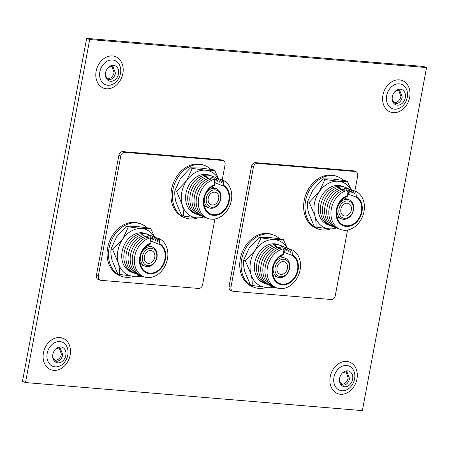 <?xml version="1.0" encoding="UTF-8"?>
<svg xmlns="http://www.w3.org/2000/svg" width="449" height="449" viewBox="0 0 449 449"><rect width="100%" height="100%" fill="white"/><g stroke="black" fill="none" stroke-linecap="round" stroke-linejoin="round"><path stroke-width="0.67" d="M211.816 207.27A8.935 7.016 110.4 0 0 220.538 199.16A8.935 7.016 110.4 0 0 215.071 189.865A8.935 7.016 110.4 0 0 206.355 197.975A8.935 7.016 110.4 0 0 211.816 207.27M214.549 188.299A10.248 8.048 -69.6 0 1 216.255 188.675A10.248 8.048 -69.6 0 1 220.566 200.035A10.248 8.048 -69.6 0 1 210.811 208.269A10.248 8.048 -69.6 0 1 209.111 207.887A10.248 8.048 -69.6 0 1 204.795 196.533A10.248 8.048 -69.6 0 1 214.549 188.299M214.644 192.166A6.567 5.158 110.4 0 0 208.392 197.442A6.567 5.158 110.4 0 0 211.153 204.727A6.567 5.158 110.4 0 0 212.248 204.969A6.567 5.158 110.4 0 0 218.5 199.687A6.567 5.158 110.4 0 0 215.733 192.408A6.567 5.158 110.4 0 0 214.644 192.166M210.536 175.604A20.564 16.147 110.4 0 0 206.085 174.408A20.564 16.147 110.4 0 0 186.335 191.616A20.564 16.147 110.4 0 0 196.247 214.055M213.477 176.822A20.564 16.147 110.4 0 0 208.196 175.194A20.564 16.147 110.4 0 0 188.445 192.402A20.564 16.147 110.4 0 0 198.357 214.841M214.684 185.308A15.44 12.123 110.4 0 0 204.059 199.839A15.44 12.123 110.4 0 0 211.114 214.173A15.44 12.123 110.4 0 0 213.679 214.74A15.44 12.123 110.4 0 0 228.019 203.47A15.44 12.123 110.4 0 0 223.551 186.049L223.686 185.319A16.136 12.673 110.4 0 1 225 209.964A16.136 12.673 110.4 0 1 204.469 208.252A16.136 12.673 110.4 0 1 214.824 184.578L214.684 185.308M206.753 176.502L206.832 176.131A20.564 16.147 110.4 0 0 190.129 195.281A20.564 16.147 110.4 0 0 200.473 215.627M206.832 176.131L206.821 177.439M208.027 178.545L207.848 177.147A20.564 16.147 110.4 0 0 192.144 196.724A20.564 16.147 110.4 0 0 202.583 216.412M210.138 179.331L209.964 177.933A20.564 16.147 110.4 0 0 194.26 197.509A20.564 16.147 110.4 0 0 204.693 217.198M212.254 180.116L212.074 178.719A20.564 16.147 110.4 0 0 196.37 198.295A20.564 16.147 110.4 0 0 206.809 217.984M214.824 184.578L214.19 179.505A20.564 16.147 110.4 0 0 198.329 200.551A20.564 16.147 110.4 0 0 211.26 219.179A20.564 16.147 110.4 0 0 230.663 203.24A20.564 16.147 110.4 0 0 223.052 180.24L223.686 185.319M222.867 180.554A20.564 16.147 110.4 0 0 220.942 179.454L221.396 183.063L223.052 180.24M220.756 179.768A20.564 16.147 110.4 0 0 218.826 178.668L219.28 182.277L220.942 179.454M218.641 178.983A20.564 16.147 110.4 0 0 216.715 177.883L217.17 181.491L218.826 178.668M216.53 178.197A20.564 16.147 110.4 0 0 213.623 176.698L214.847 180.599L216.715 177.883M209.778 178.803L213.623 176.698M207.561 178.618L208.633 178.32M214.588 182.676L223.551 186.049M218.674 178.927L214.633 170.317L212.921 169.677L199.53 167.932L190.522 167.814L180.504 178.433L174.869 190.69C174.543 194.03 174.936 197.88 176.047 202.241L181.609 215.43L183.321 216.064C183.647 212.725 183.254 208.869 182.142 204.508L176.58 191.325L174.869 190.69M176.58 191.325L186.599 180.7L192.234 168.448L190.522 167.814M192.234 168.448L205.625 170.199L214.633 170.317M205.721 217.928L196.718 217.81L183.321 216.064M218.281 178.741A24.437 19.195 110.4 0 0 205.625 170.199A24.437 19.195 110.4 0 0 186.599 180.7A24.437 19.195 110.4 0 0 182.142 204.508A24.437 19.195 110.4 0 0 196.718 217.81A24.437 19.195 110.4 0 0 203.728 216.889M210.822 169.346A27.917 21.928 110.4 0 0 204.8 165.569A27.917 21.928 110.4 0 0 179.42 175.161A27.917 21.928 110.4 0 0 174.038 205.928A27.917 21.928 110.4 0 0 185.347 217.905A27.917 21.928 110.4 0 0 197.936 217.905M204.8 165.569L203.425 165.058A27.917 21.928 110.4 0 0 178.051 174.65A27.917 21.928 110.4 0 0 172.663 205.418A27.917 21.928 110.4 0 0 183.972 217.4L185.347 217.905M280.591 276.696A8.935 7.016 110.4 0 0 289.308 268.581A8.935 7.016 110.4 0 0 283.847 259.286A8.935 7.016 110.4 0 0 275.125 267.402A8.935 7.016 110.4 0 0 280.591 276.696M283.325 257.726A10.248 8.048 -69.6 0 1 285.025 258.102A10.248 8.048 -69.6 0 1 289.341 269.456A10.248 8.048 -69.6 0 1 279.587 277.69A10.248 8.048 -69.6 0 1 277.886 277.314A10.248 8.048 -69.6 0 1 273.57 265.96A10.248 8.048 -69.6 0 1 283.325 257.726M283.414 261.593A6.567 5.158 110.4 0 0 277.162 266.869A6.567 5.158 110.4 0 0 279.929 274.148A6.567 5.158 110.4 0 0 281.018 274.39A6.567 5.158 110.4 0 0 287.27 269.114A6.567 5.158 110.4 0 0 284.509 261.834A6.567 5.158 110.4 0 0 283.414 261.593M279.312 245.031A20.564 16.147 110.4 0 0 274.861 243.829A20.564 16.147 110.4 0 0 255.105 261.043A20.564 16.147 110.4 0 0 265.022 283.482M282.253 246.243A20.564 16.147 110.4 0 0 276.971 244.615A20.564 16.147 110.4 0 0 257.221 261.829A20.564 16.147 110.4 0 0 267.133 284.268M283.459 254.735A15.44 12.123 110.4 0 0 272.835 269.265A15.44 12.123 110.4 0 0 279.89 283.594A15.44 12.123 110.4 0 0 282.455 284.166A15.44 12.123 110.4 0 0 296.795 272.897A15.44 12.123 110.4 0 0 292.321 255.47L292.462 254.746A16.136 12.673 110.4 0 1 293.769 279.385A16.136 12.673 110.4 0 1 273.245 277.678A16.136 12.673 110.4 0 1 283.594 254.005L283.459 254.735M275.529 245.929L275.602 245.558A20.564 16.147 110.4 0 0 258.905 264.708A20.564 16.147 110.4 0 0 269.243 285.053M275.602 245.558L275.596 246.86M276.803 247.966L276.623 246.568A20.564 16.147 110.4 0 0 260.92 266.15A20.564 16.147 110.4 0 0 271.359 285.839M278.913 248.752L278.734 247.354A20.564 16.147 110.4 0 0 263.03 266.936A20.564 16.147 110.4 0 0 273.469 286.619M281.029 249.537L280.849 248.14A20.564 16.147 110.4 0 0 265.146 267.716A20.564 16.147 110.4 0 0 275.585 287.405M283.594 254.005L282.96 248.926A20.564 16.147 110.4 0 0 267.104 269.972A20.564 16.147 110.4 0 0 280.036 288.606A20.564 16.147 110.4 0 0 299.438 272.666A20.564 16.147 110.4 0 0 291.828 249.666L292.462 254.746M291.642 249.975A20.564 16.147 110.4 0 0 289.712 248.881L290.166 252.49L291.828 249.666M289.526 249.189A20.564 16.147 110.4 0 0 287.601 248.095L288.056 251.704L289.712 248.881M287.416 248.404A20.564 16.147 110.4 0 0 285.485 247.309L285.94 250.918L287.601 248.095M285.3 247.618A20.564 16.147 110.4 0 0 282.399 246.125L283.622 250.02L285.485 247.309M278.548 248.23L282.399 246.125M276.331 248.044L277.403 247.741M283.364 252.102L292.321 255.47M287.45 248.348L283.409 239.738L281.697 239.104L268.3 237.353L259.298 237.235L249.274 247.859L243.639 260.111C243.319 263.456 243.712 267.307 244.817 271.667L250.385 284.851L252.097 285.491C252.417 282.146 252.024 278.296 250.918 273.935L245.35 260.746L243.639 260.111M287.725 249.072L287.495 248.46M245.35 260.746L255.374 250.127L261.009 237.875L259.298 237.235M261.009 237.875L274.401 239.62L283.409 239.738M274.496 287.354L265.488 287.237L252.097 285.491M287.057 248.168A24.437 19.195 110.4 0 0 274.401 239.62A24.437 19.195 110.4 0 0 255.374 250.127A24.437 19.195 110.4 0 0 250.918 273.935A24.437 19.195 110.4 0 0 265.488 287.237A24.437 19.195 110.4 0 0 272.504 286.316M279.598 238.773A27.917 21.928 110.4 0 0 273.576 234.995A27.917 21.928 110.4 0 0 248.196 244.587A27.917 21.928 110.4 0 0 242.814 275.355A27.917 21.928 110.4 0 0 254.117 287.332A27.917 21.928 110.4 0 0 266.712 287.332M273.576 234.995L272.201 234.485A27.917 21.928 110.4 0 0 246.821 244.076A27.917 21.928 110.4 0 0 241.439 274.844A27.917 21.928 110.4 0 0 252.748 286.821L254.117 287.332M344.473 218.321A8.935 7.016 110.4 0 0 353.195 210.205A8.935 7.016 110.4 0 0 347.728 200.911A8.935 7.016 110.4 0 0 339.006 209.026A8.935 7.016 110.4 0 0 344.473 218.321M347.206 199.35A10.248 8.048 -69.6 0 1 348.907 199.726A10.248 8.048 -69.6 0 1 353.223 211.086A10.248 8.048 -69.6 0 1 343.468 219.314A10.248 8.048 -69.6 0 1 341.768 218.938A10.248 8.048 -69.6 0 1 337.452 207.584A10.248 8.048 -69.6 0 1 347.206 199.35M347.296 203.217A6.567 5.158 110.4 0 0 341.044 208.493A6.567 5.158 110.4 0 0 343.811 215.773A6.567 5.158 110.4 0 0 344.905 216.014A6.567 5.158 110.4 0 0 351.157 210.738A6.567 5.158 110.4 0 0 348.39 203.459A6.567 5.158 110.4 0 0 347.296 203.217M343.193 186.655A20.564 16.147 110.4 0 0 338.742 185.454A20.564 16.147 110.4 0 0 318.986 202.667A20.564 16.147 110.4 0 0 328.904 225.106M346.134 187.873A20.564 16.147 110.4 0 0 340.853 186.24A20.564 16.147 110.4 0 0 321.102 203.453A20.564 16.147 110.4 0 0 331.014 225.892M347.341 196.359A15.44 12.123 110.4 0 0 336.716 210.89A15.44 12.123 110.4 0 0 343.771 225.218A15.44 12.123 110.4 0 0 346.336 225.791A15.44 12.123 110.4 0 0 360.676 214.521A15.44 12.123 110.4 0 0 356.209 197.1L356.343 196.37A16.136 12.673 110.4 0 1 357.651 221.009A16.136 12.673 110.4 0 1 337.126 219.303A16.136 12.673 110.4 0 1 347.475 195.629L347.341 196.359M339.41 187.553L339.483 187.182A20.564 16.147 110.4 0 0 322.786 206.332A20.564 16.147 110.4 0 0 333.124 226.678M339.483 187.182L339.478 188.485M340.684 189.59L340.505 188.193A20.564 16.147 110.4 0 0 324.801 207.775A20.564 16.147 110.4 0 0 335.24 227.463M342.795 190.376L342.621 188.978A20.564 16.147 110.4 0 0 326.911 208.561A20.564 16.147 110.4 0 0 337.351 228.249M344.911 191.162L344.731 189.764A20.564 16.147 110.4 0 0 329.027 209.346A20.564 16.147 110.4 0 0 339.466 229.029M347.475 195.629L346.841 190.55A20.564 16.147 110.4 0 0 330.986 211.597A20.564 16.147 110.4 0 0 343.917 230.23A20.564 16.147 110.4 0 0 363.32 214.291A20.564 16.147 110.4 0 0 355.709 191.291L356.343 196.37M355.524 191.6A20.564 16.147 110.4 0 0 353.593 190.505L354.048 194.114L355.709 191.291M353.414 190.814A20.564 16.147 110.4 0 0 351.483 189.719L351.937 193.328L353.593 190.505M351.298 190.028A20.564 16.147 110.4 0 0 349.373 188.934L349.827 192.542L351.483 189.719M349.182 189.242A20.564 16.147 110.4 0 0 346.28 187.749L347.504 191.644L349.373 188.934M342.435 189.854L346.28 187.749M340.213 189.669L341.285 189.366M347.245 193.727L356.209 197.1M351.331 189.972L347.29 181.362L345.578 180.728L332.181 178.977L323.179 178.865L313.155 189.484L307.526 201.736C307.2 205.081 307.593 208.931 308.699 213.292L314.266 226.476L315.978 227.115C316.298 223.77 315.905 219.92 314.8 215.559L309.232 202.376L307.526 201.736M351.606 190.696L351.376 190.084M309.232 202.376L319.256 191.751L324.891 179.499L323.179 178.865M324.891 179.499L338.282 181.244L347.29 181.362M338.378 228.979L329.37 228.861L315.978 227.115M350.938 189.792A24.437 19.195 110.4 0 0 338.282 181.244A24.437 19.195 110.4 0 0 319.256 191.751A24.437 19.195 110.4 0 0 314.8 215.559A24.437 19.195 110.4 0 0 329.37 228.861A24.437 19.195 110.4 0 0 336.385 227.94M343.479 180.397A27.917 21.928 110.4 0 0 337.457 176.62A27.917 21.928 110.4 0 0 312.077 186.212A27.917 21.928 110.4 0 0 306.695 216.979A27.917 21.928 110.4 0 0 317.999 228.956A27.917 21.928 110.4 0 0 330.593 228.956M337.457 176.62L336.082 176.109A27.917 21.928 110.4 0 0 310.708 185.701A27.917 21.928 110.4 0 0 305.32 216.469A27.917 21.928 110.4 0 0 316.629 228.446L317.999 228.956M222.176 180.111L225.056 164.732A4.108 3.227 110.4 0 0 223.226 160.613L221.323 159.906A4.108 3.227 110.4 0 0 220.639 159.754L122.869 151.61A4.108 3.227 110.4 0 0 118.862 155.337L96.406 275.332A4.108 3.227 110.4 0 0 98.23 279.452L100.138 280.165A4.108 3.227 110.4 0 0 100.823 280.316L198.593 288.454A4.108 3.227 110.4 0 0 202.6 284.728L214.903 219M223.226 160.613A4.108 3.227 110.4 0 0 222.547 160.461L124.771 152.318A4.108 3.227 110.4 0 0 120.764 156.044L98.309 276.045A4.108 3.227 110.4 0 0 100.138 280.165M147.934 265.645A8.935 7.016 110.4 0 0 156.656 257.535A8.935 7.016 110.4 0 0 151.19 248.241A8.935 7.016 110.4 0 0 142.473 256.351A8.935 7.016 110.4 0 0 147.934 265.645M150.668 246.675A10.248 8.048 -69.6 0 1 152.368 247.051A10.248 8.048 -69.6 0 1 156.684 258.411A10.248 8.048 -69.6 0 1 146.93 266.644A10.248 8.048 -69.6 0 1 145.229 266.263A10.248 8.048 -69.6 0 1 140.913 254.909A10.248 8.048 -69.6 0 1 150.668 246.675M150.757 250.542A6.567 5.158 110.4 0 0 144.505 255.818A6.567 5.158 110.4 0 0 147.272 263.097A6.567 5.158 110.4 0 0 148.366 263.344A6.567 5.158 110.4 0 0 154.619 258.063A6.567 5.158 110.4 0 0 151.852 250.783A6.567 5.158 110.4 0 0 150.757 250.542M146.655 233.98A20.564 16.147 110.4 0 0 142.204 232.784A20.564 16.147 110.4 0 0 122.448 249.992A20.564 16.147 110.4 0 0 132.365 272.431M149.596 235.197A20.564 16.147 110.4 0 0 144.314 233.564A20.564 16.147 110.4 0 0 124.564 250.778A20.564 16.147 110.4 0 0 134.476 273.216M150.802 243.684A15.44 12.123 110.4 0 0 140.178 258.214A15.44 12.123 110.4 0 0 147.233 272.543A15.44 12.123 110.4 0 0 149.798 273.115A15.44 12.123 110.4 0 0 164.138 261.846A15.44 12.123 110.4 0 0 159.67 244.424L159.805 243.695A16.136 12.673 110.4 0 1 161.118 268.339A16.136 12.673 110.4 0 1 140.588 266.627A16.136 12.673 110.4 0 1 150.937 242.954L150.802 243.684M142.872 234.878L142.95 234.507A20.564 16.147 110.4 0 0 126.248 253.657A20.564 16.147 110.4 0 0 136.591 274.002M142.95 234.507L142.939 235.815M144.146 236.92L143.966 235.523A20.564 16.147 110.4 0 0 128.262 255.099A20.564 16.147 110.4 0 0 138.702 274.788M146.256 237.706L146.082 236.309A20.564 16.147 110.4 0 0 130.378 255.885A20.564 16.147 110.4 0 0 140.812 275.574M148.372 238.486L148.192 237.089A20.564 16.147 110.4 0 0 132.489 256.671A20.564 16.147 110.4 0 0 142.928 276.36M150.937 242.954L150.303 237.875A20.564 16.147 110.4 0 0 134.447 258.921A20.564 16.147 110.4 0 0 147.379 277.555A20.564 16.147 110.4 0 0 166.781 261.615A20.564 16.147 110.4 0 0 159.171 238.615L159.805 243.695M158.985 238.93A20.564 16.147 110.4 0 0 157.055 237.83L157.509 241.439L159.171 238.615M156.875 238.144A20.564 16.147 110.4 0 0 154.944 237.044L155.399 240.653L157.055 237.83M154.759 237.358A20.564 16.147 110.4 0 0 152.834 236.258L153.289 239.867L154.944 237.044M152.649 236.572A20.564 16.147 110.4 0 0 149.742 235.074L150.965 238.969L152.834 236.258M145.897 237.179L149.742 235.074M143.68 236.993L144.752 236.696M150.707 241.051L159.67 244.424M154.793 237.297L150.752 228.693L149.04 228.053L135.643 226.307L126.64 226.189L116.617 236.808L110.987 249.06C110.662 252.405 111.055 256.256 112.166 260.616L117.728 273.806L119.44 274.44C119.76 271.095 119.367 267.245 118.261 262.884L112.699 249.7L110.987 249.06M112.699 249.7L122.717 239.076L128.352 226.824L126.64 226.189M128.352 226.824L141.744 228.575L150.752 228.693M141.839 276.303L132.831 276.186L119.44 274.44M154.4 237.117A24.437 19.195 110.4 0 0 141.744 228.575A24.437 19.195 110.4 0 0 122.717 239.076A24.437 19.195 110.4 0 0 118.261 262.884A24.437 19.195 110.4 0 0 132.831 276.186A24.437 19.195 110.4 0 0 139.847 275.265M146.941 227.722A27.917 21.928 110.4 0 0 140.919 223.944A27.917 21.928 110.4 0 0 115.539 233.536A27.917 21.928 110.4 0 0 110.157 264.304A27.917 21.928 110.4 0 0 121.466 276.281A27.917 21.928 110.4 0 0 134.055 276.281M140.919 223.944L139.544 223.434A27.917 21.928 110.4 0 0 114.169 233.025A27.917 21.928 110.4 0 0 108.781 263.793A27.917 21.928 110.4 0 0 120.091 275.77L121.466 276.281M55.603 349.086L59.56 347.728L60.132 347.891L62.776 354.732C61.822 358.577 59.902 360.766 57.017 361.299L55.502 361.097L52.769 357.281M54.868 360.502C58.23 360.137 60.413 358.044 61.412 354.227L59.139 347.678M108.304 67.496L112.256 66.138L112.834 66.295L115.472 73.142C114.517 76.987 112.598 79.176 109.713 79.709L108.203 79.501L105.464 75.69M107.564 78.912C110.931 78.547 113.114 76.453 114.108 72.631L111.84 66.087M342.402 372.973L346.353 371.615L346.931 371.778L349.569 378.619C348.615 382.464 346.695 384.653 343.811 385.191L342.301 384.984L339.562 381.167M341.661 384.389C345.028 384.024 347.206 381.931 348.205 378.114L345.938 371.564M57.848 362.865A8.172 6.415 -69.6 0 1 52.729 357.101A8.172 6.415 -69.6 0 1 55.766 348.929A8.172 6.415 -69.6 0 1 60.828 346.948A8.172 6.415 -69.6 0 1 65.823 355.445A8.172 6.415 -69.6 0 1 57.848 362.865M110.544 81.275A8.172 6.415 -69.6 0 1 105.431 75.511A8.172 6.415 -69.6 0 1 108.467 67.339A8.172 6.415 -69.6 0 1 113.524 65.352A8.172 6.415 -69.6 0 1 118.519 73.855A8.172 6.415 -69.6 0 1 110.544 81.275M344.641 386.752A8.172 6.415 -69.6 0 1 339.528 380.988A8.172 6.415 -69.6 0 1 342.565 372.816A8.172 6.415 -69.6 0 1 347.621 370.835A8.172 6.415 -69.6 0 1 352.617 379.332A8.172 6.415 -69.6 0 1 344.641 386.752M395.098 91.383L399.049 90.025L399.627 90.182L402.27 97.029C401.311 100.873 399.397 103.062 396.512 103.596L394.997 103.388L392.263 99.577M394.362 102.799C397.724 102.434 399.907 100.34 400.906 96.524L398.633 89.974M397.343 105.161A8.172 6.415 -69.6 0 1 392.224 99.397A8.172 6.415 -69.6 0 1 395.26 91.226A8.172 6.415 -69.6 0 1 400.317 89.239A8.172 6.415 -69.6 0 1 405.318 97.742A8.172 6.415 -69.6 0 1 397.343 105.161M426.55 67.58L362.354 410.611L25.498 382.554L22.45 381.42L86.646 38.39L423.502 66.446L426.55 67.58L89.693 39.523L86.646 38.39M25.498 382.554L89.693 39.523M354.833 191.156L357.713 175.784A4.108 3.227 110.4 0 0 355.883 171.664L353.975 170.951A4.108 3.227 110.4 0 0 353.296 170.8L255.526 162.656A4.108 3.227 110.4 0 0 251.519 166.388L229.057 286.383A4.108 3.227 110.4 0 0 230.887 290.503L232.795 291.21A4.108 3.227 110.4 0 0 233.474 291.362L331.25 299.505A4.108 3.227 110.4 0 0 335.257 295.779L347.554 230.045M355.883 171.664A4.108 3.227 110.4 0 0 355.204 171.512L257.429 163.369A4.108 3.227 110.4 0 0 253.421 167.095L230.966 287.091A4.108 3.227 110.4 0 0 232.795 291.21M216.665 177.967L215.7 183.13M285.435 247.393L284.47 252.551M349.322 189.018L348.357 194.181M120.764 156.044L118.862 155.337M124.771 152.318L122.869 151.61M98.309 276.045L96.406 275.332M222.547 160.461L220.639 159.754M152.783 236.342L151.818 241.506M59.846 341.571A12.976 10.192 110.4 0 0 47.179 353.357A12.976 10.192 110.4 0 0 55.115 366.855A12.976 10.192 110.4 0 0 67.777 355.075A12.976 10.192 110.4 0 0 59.846 341.571M43.435 352.847A16.838 13.223 110.4 0 0 53.728 370.369A16.838 13.223 110.4 0 0 70.162 355.075A16.838 13.223 110.4 0 0 59.869 337.558A16.838 13.223 110.4 0 0 43.435 352.847M112.542 59.981A12.976 10.192 110.4 0 0 99.874 71.767A12.976 10.192 110.4 0 0 107.811 85.265A12.976 10.192 110.4 0 0 120.478 73.479A12.976 10.192 110.4 0 0 112.542 59.981M96.131 71.256A16.838 13.223 110.4 0 0 106.43 88.773A16.838 13.223 110.4 0 0 122.863 73.484A16.838 13.223 110.4 0 0 112.57 55.968A16.838 13.223 110.4 0 0 96.131 71.256M346.639 365.464A12.976 10.192 110.4 0 0 333.972 377.244A12.976 10.192 110.4 0 0 341.908 390.742A12.976 10.192 110.4 0 0 354.575 378.962A12.976 10.192 110.4 0 0 346.639 365.464M330.228 376.739A16.838 13.223 110.4 0 0 340.527 394.256A16.838 13.223 110.4 0 0 356.961 378.962A16.838 13.223 110.4 0 0 346.662 361.445A16.838 13.223 110.4 0 0 330.228 376.739M399.335 83.868A12.976 10.192 110.4 0 0 386.673 95.654A12.976 10.192 110.4 0 0 394.604 109.152A12.976 10.192 110.4 0 0 407.271 97.366A12.976 10.192 110.4 0 0 399.335 83.868M382.93 95.143A16.838 13.223 110.4 0 0 393.223 112.66A16.838 13.223 110.4 0 0 409.656 97.371A16.838 13.223 110.4 0 0 399.363 79.855A16.838 13.223 110.4 0 0 382.93 95.143M253.421 167.095L251.519 166.388M257.429 163.369L255.526 162.656M230.966 287.091L229.057 286.383M355.204 171.512L353.296 170.8M216.255 188.675L211.563 186.936M209.111 207.887L204.424 206.147M285.025 258.102L280.339 256.362M277.886 277.314L273.2 275.574M348.907 199.726L344.22 197.987M341.768 218.938L337.081 217.198M152.368 247.051L147.682 245.311M145.229 266.263L140.543 264.523"/></g></svg>
